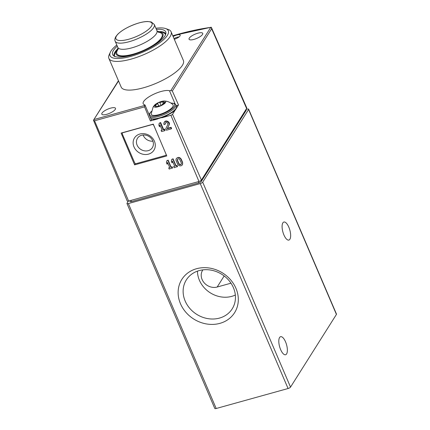 <?xml version="1.0" encoding="UTF-8"?>
<svg xmlns="http://www.w3.org/2000/svg" width="430" height="430" viewBox="0 0 430 430"><rect width="100%" height="100%" fill="white"/><g stroke="black" fill="none" stroke-linecap="round" stroke-linejoin="round"><path stroke-width="0.64" d="M128.355 201.111L127.027 203.213A2.128 0.645 -23.2 0 0 126.963 203.524A2.128 0.645 -23.2 0 0 128.36 203.573L200.246 183.583A2.128 0.645 -23.2 0 0 202.697 182.175L248.588 109.499A2.128 0.645 -23.2 0 0 248.653 109.188A2.128 0.645 -23.2 0 0 247.836 109.016A127.667 38.845 -23.2 0 0 246.132 109.252M126.963 203.524L214.796 408.457A2.128 0.645 -23.2 0 0 216.193 408.5L288.079 388.516A2.128 0.645 -23.2 0 0 290.529 387.102L336.421 314.427A2.128 0.645 -23.2 0 0 336.486 314.115L248.653 109.188M235.952 288.331A31.191 27.176 -147.7 0 0 184.217 276.248A31.191 27.176 -147.7 0 0 204.492 323.548A31.191 27.176 -147.7 0 0 235.952 288.331M288.826 227.169A9.363 3.607 74.5 0 0 283.864 222.036A9.363 3.607 74.5 0 0 282.897 232.023A9.363 3.607 74.5 0 0 288.879 240.074A9.363 3.607 74.5 0 0 288.826 227.169M285.541 341.834A9.363 3.607 74.5 0 0 280.58 336.695A9.363 3.607 74.5 0 0 279.613 346.682A9.363 3.607 74.5 0 0 285.601 354.739A9.363 3.607 74.5 0 0 285.541 341.834M197.472 271.126A25.585 22.29 -147.7 0 0 210.265 292.808A25.585 22.29 -147.7 0 0 235.334 295.034M202.869 269.868A11.916 10.379 -147.7 0 0 202.627 270.228A11.916 10.379 -147.7 0 0 204.164 282.795A11.916 10.379 -147.7 0 0 217.177 287.025L230.98 283.187M233.399 287.648A27.117 23.623 -147.7 0 0 211.367 270.19A27.117 23.623 -147.7 0 0 187.093 278.79A27.117 23.623 -147.7 0 0 196.677 314.325A27.117 23.623 -147.7 0 0 232.877 307.697A27.117 23.623 -147.7 0 0 233.399 287.648M182.406 164.701L182.621 162.416L181.256 159.202C179.772 157.117 178.187 156.853 176.499 158.407L176.413 158.557M153.284 124.125L121.12 133.069L134.612 164.867L166.775 155.929L153.284 124.125M165.416 122.942L165.19 124.286L164.05 124.603A2.747 2.392 32.3 0 1 164.169 122.459A2.747 2.392 32.3 0 1 167.657 121.835A2.747 2.392 32.3 0 1 168.92 125.2L167.168 128.758L170.855 127.731L171.333 128.855L166.453 130.209L165.786 128.661L167.786 124.603A1.462 1.274 32.3 0 0 165.254 123.141A1.462 1.274 32.3 0 0 165.19 124.286M171.333 128.855L171.591 128.446L171.113 127.318L167.426 128.344L169.189 124.775C170.613 122.195 165.899 119.459 164.448 122.023L164.169 122.459M93.514 120.341L127.215 201.003A2.107 0.64 -23.2 0 0 128.602 201.047L198.977 181.481L170.882 115.261L161.852 117.772M157.858 118.879L150.403 120.954L144.555 106.882L94.552 120.787L93.53 120.142L93.729 120.567M159.213 123.259L160.632 122.502L163.567 129.419L164.625 129.124L165.104 130.252L164.846 130.661L161.589 131.564L161.11 130.44L162.169 130.145L159.901 124.861L159.53 126.759L158.842 125.157L159.213 123.259L160.352 122.942L163.309 129.833L164.362 129.537L164.846 130.661M161.11 130.44L162.04 129.844M160.03 125.162L159.53 126.759M166.819 160.761L168.146 160.148L171.081 167.066L172.134 166.77L172.613 167.899L169.194 169.065L168.716 167.942L169.769 167.646L167.506 162.363L167.136 164.255L166.448 162.653L166.819 160.761L167.958 160.444L170.909 167.329L171.968 167.039L172.446 168.157M168.716 167.942L169.689 167.453M167.593 162.561L167.136 164.255M171.737 159.39L173.064 158.777L175.999 165.7L177.052 165.405L177.531 166.528L174.112 167.695L173.634 166.577L174.693 166.281L172.425 160.992L172.054 162.889L171.366 161.288L171.737 159.39L172.876 159.073L175.827 165.964L176.886 165.668L177.37 166.792M173.634 166.577L174.607 166.082M172.511 161.191L172.054 162.889M102.028 113.074A7.45 2.268 156.8 0 1 109.193 108.591A7.45 2.268 156.8 0 1 115.498 108.301A7.45 2.268 156.8 0 1 109.543 113.316A7.45 2.268 156.8 0 1 101.808 114.165A7.45 2.268 156.8 0 1 102.028 113.074M189.275 38.141A7.45 2.268 156.8 0 1 196.44 33.653A7.45 2.268 156.8 0 1 202.74 33.363A7.45 2.268 156.8 0 1 196.79 38.383A7.45 2.268 156.8 0 1 189.049 39.232A7.45 2.268 156.8 0 1 189.275 38.141M173.123 36.528A5.241 1.596 156.8 0 1 180.224 35.319A5.241 1.596 156.8 0 1 174.306 39.286M155.918 28.256A31.702 9.648 156.8 0 1 165.577 28.547L168.151 29.423A33.83 10.293 156.8 0 1 171.075 31.75L183.368 60.436A33.83 10.293 156.8 0 1 156.326 83.227A33.83 10.293 156.8 0 1 121.179 87.091L108.881 58.405A33.83 10.293 156.8 0 1 109.215 54.685L110.354 52.218A31.702 9.648 156.8 0 1 116.804 45.021M144.555 106.882L144.829 105.409A2.128 0.645 -23.2 0 0 144.969 104.99A2.128 0.645 -23.2 0 0 144.754 104.834A15.109 4.596 -23.2 0 1 143.195 103.721A15.109 4.596 -23.2 0 1 152.838 94.665A15.109 4.596 -23.2 0 1 169.463 90.719A2.128 0.645 -23.2 0 0 170.877 90.542L172.333 91.02L178.477 104.915L176.386 108.226M118.546 80.953L93.53 120.142M172.333 91.02L211.646 28.756L211.216 27.23L172.769 35.695M211.469 27.601L211.221 27.23L210.759 27.38L170.877 90.542M175.365 109.844L172.554 114.299A1.451 0.441 -23.2 0 1 170.882 115.261M211.646 28.756L246.61 108.489L201.407 180.084L172.554 114.299M198.977 181.481A2.107 0.64 -23.2 0 0 201.407 180.084M171.075 31.75A33.83 10.293 156.8 0 1 144.034 54.535A33.83 10.293 156.8 0 1 108.881 58.405M246.61 108.489A4.246 1.29 -23.2 0 0 246.739 107.865L211.463 27.601M165.577 28.547A31.702 9.648 156.8 0 1 142.98 52.078A31.702 9.648 156.8 0 1 110.354 52.218M156.396 29.38A28.864 8.783 156.8 0 1 165.926 32.857A28.864 8.783 156.8 0 1 142.636 51.283A28.864 8.783 156.8 0 1 113.235 55.443A28.864 8.783 156.8 0 1 113.52 50.348A28.864 8.783 156.8 0 1 117.282 46.144M114.16 56.136A28.084 8.546 156.8 0 1 115.004 52.019A28.084 8.546 156.8 0 1 116.121 50.509M160.363 31.546A28.084 8.546 156.8 0 1 165.792 34.008M158.149 32.159A24.639 7.498 156.8 0 1 143.233 50.509A24.639 7.498 156.8 0 1 117.594 50.047A24.639 7.498 156.8 0 1 118.089 49.326M129.715 200.74L130.07 201.568A2.128 0.645 -23.2 0 0 131.467 201.616L198.816 182.89A2.128 0.645 -23.2 0 0 201.261 181.481L246.17 110.359A2.128 0.645 -23.2 0 0 246.234 110.048L245.992 109.478M176.203 105.656A2.128 0.645 -23.2 0 0 178.477 104.915M150.403 120.954A2.128 0.645 -23.2 0 0 151.36 119.895L144.969 104.99M174.021 38.625A4.467 1.36 156.8 0 1 179.052 36.91M163.567 129.419L163.309 129.833M164.625 129.124L164.362 129.537M160.632 122.502L160.352 122.942M167.426 128.344L167.168 128.758M171.113 127.318L170.855 127.731M134.612 164.867L135.45 163.54M166.157 154.477A1.279 1.113 32.3 0 1 165.405 155.493L136.272 163.594A1.279 1.113 32.3 0 1 134.66 162.793L122.362 134.101A1.279 1.113 32.3 0 1 123.018 132.666L152.15 124.566A1.279 1.113 32.3 0 1 153.768 125.367L158.138 135.563M133.999 146.92A11.492 10.008 32.3 0 1 145.587 133.945A11.492 10.008 32.3 0 1 153.053 151.371A11.492 10.008 32.3 0 1 133.999 146.92M137.1 145.136A8.799 7.665 32.3 0 1 137.482 138.267A8.799 7.665 32.3 0 1 149.011 136.482A8.799 7.665 32.3 0 1 152.354 147.657A8.799 7.665 32.3 0 1 144.48 150.839A8.799 7.665 32.3 0 1 137.1 145.136M152.897 141.185A8.799 7.665 32.3 0 1 143.249 135.391A8.799 7.665 32.3 0 1 143.093 134.993M172.134 166.77L171.968 167.039M168.146 160.148L167.958 160.444M173.064 158.777L172.876 159.073M181.073 159.487L182.449 162.69A2.747 2.392 32.3 0 1 182.331 164.835A2.747 2.392 32.3 0 1 179.869 165.824A2.747 2.392 32.3 0 1 177.569 164.045L176.192 160.841A2.747 2.392 32.3 0 1 176.311 158.697A2.747 2.392 32.3 0 1 178.773 157.702A2.747 2.392 32.3 0 1 181.073 159.487L181.256 159.202M179.933 159.804L181.309 163.008A1.462 1.274 32.3 0 1 178.708 163.728L177.332 160.524A1.462 1.274 32.3 0 1 179.933 159.804M177.499 159.245L177.332 160.524M181.32 164.013C180.396 164.69 179.584 164.507 178.875 163.459L177.515 160.239M154.123 105.683A6.386 1.94 156.8 0 1 154.488 105.205A6.386 1.94 156.8 0 1 164.255 101.018A6.386 1.94 156.8 0 1 161.062 105.667A6.386 1.94 156.8 0 1 154.123 105.683M155.633 106.57A2.128 0.645 -23.2 0 0 155.929 105.99A2.128 0.645 -23.2 0 0 154.967 105.844A1.199 0.365 -23.2 0 1 154.424 105.764A1.199 0.365 -23.2 0 1 155.579 104.877A2.128 0.645 -23.2 0 0 157.638 103.394A1.199 0.365 -23.2 0 1 158.493 102.689A1.199 0.365 -23.2 0 1 159.74 102.41A2.128 0.645 156.8 0 0 162.47 101.652A1.199 0.365 -23.2 0 1 164.12 101.313A1.199 0.365 -23.2 0 1 163.959 101.636A2.128 0.645 -23.2 0 0 163.663 102.216A2.128 0.645 -23.2 0 0 164.625 102.361A1.199 0.365 -23.2 0 1 165.168 102.442A1.199 0.365 -23.2 0 1 164.013 103.329A2.128 0.645 -23.2 0 0 161.954 104.812A1.199 0.365 -23.2 0 1 161.1 105.517A1.199 0.365 -23.2 0 1 159.852 105.796A2.128 0.645 -23.2 0 0 157.122 106.554A1.199 0.365 -23.2 0 1 155.472 106.893A1.199 0.365 -23.2 0 1 155.633 106.57L155.821 107M164.255 101.018C167.517 101.12 170.382 102.319 172.855 104.624A11.889 3.617 156.8 0 1 163.615 113.015A11.889 3.617 156.8 0 1 151.172 113.918L153.144 106.979L154.488 105.205M248.588 109.499L336.421 314.427M128.36 203.573L216.193 408.5M200.246 183.583L288.079 388.516M202.697 182.175L290.529 387.102M224.17 275.952L217.177 287.025M128.602 201.047L94.552 120.787M144.829 105.409L94.213 119.481M172.79 35.749A125.786 38.27 156.8 0 1 210.759 27.38M157.563 31.637A25.531 7.767 156.8 0 1 144.383 50.288A25.531 7.767 156.8 0 1 116.799 50.272A25.531 7.767 156.8 0 1 118.121 48.542M158.374 32.288L156.945 30.654A21.28 6.471 156.8 0 1 139.938 44.983A21.28 6.471 156.8 0 1 117.831 47.418L118.024 49.579M156.945 30.654L154.305 24.494A21.28 6.471 156.8 0 1 137.299 38.829A21.28 6.471 156.8 0 1 115.192 41.258L117.831 47.418M116.508 35.921A19.64 5.977 156.8 0 1 139.121 22.914A19.64 5.977 156.8 0 1 151.435 26.208A19.64 5.977 156.8 0 1 128.823 39.216A19.64 5.977 156.8 0 1 116.508 35.921M198.289 181.67L198.816 182.89M130.946 200.396L131.467 201.616M245.874 109.661L246.17 110.359M200.88 180.589L201.261 181.481M175.08 103.823L169.463 90.719M169.189 124.775L168.92 125.2M182.621 162.416L182.449 162.69M178.875 163.459L178.708 163.728M170.979 103.125A13.62 4.144 156.8 0 1 172.543 108.29A13.62 4.144 156.8 0 1 156.724 115.81A13.62 4.144 156.8 0 1 150.086 113.058A13.62 4.144 156.8 0 1 151.371 111.526M170.855 103.039L174.591 103.522L175.811 104.737A14.47 4.402 156.8 0 1 165.964 113.703A14.47 4.402 156.8 0 1 150.113 116.992M175.811 104.737L176.45 106.226A14.47 4.402 156.8 0 1 166.603 115.197A14.47 4.402 156.8 0 1 150.753 118.481M156.429 106.866L155.579 104.877M158.708 105.887L157.638 103.394M161.078 105.533L159.74 102.41M163.314 103.63L162.47 101.652M164.851 102.894L164.625 102.361M118.438 80.695L93.541 120.12M118.067 48.192L115.799 50.998C114.385 54.105 114.079 56.013 114.874 56.717M165.582 34.636L164.728 33.47L162.594 32.121L157.342 31.358M154.305 24.494L151.252 21.962L147.581 21.5C144.749 21.548 141.438 22.161 137.654 23.333C128.758 26.327 122.109 29.976 117.696 34.292L115.923 36.475C114.805 38.501 114.557 40.092 115.192 41.258M166.007 155.058L166.243 154.682M122.416 133.101L122.722 132.623M176.499 158.407L176.311 158.697M151.403 111.375L149.683 113.348L149.108 114.649M176.45 106.226L176.488 107.946L175.918 109.112L173.032 112.02L165.034 116.551L156.568 119.121L152.972 119.32L150.86 118.728M156.321 106.903L155.929 105.99M164.12 103.286L163.663 102.216"/></g></svg>
